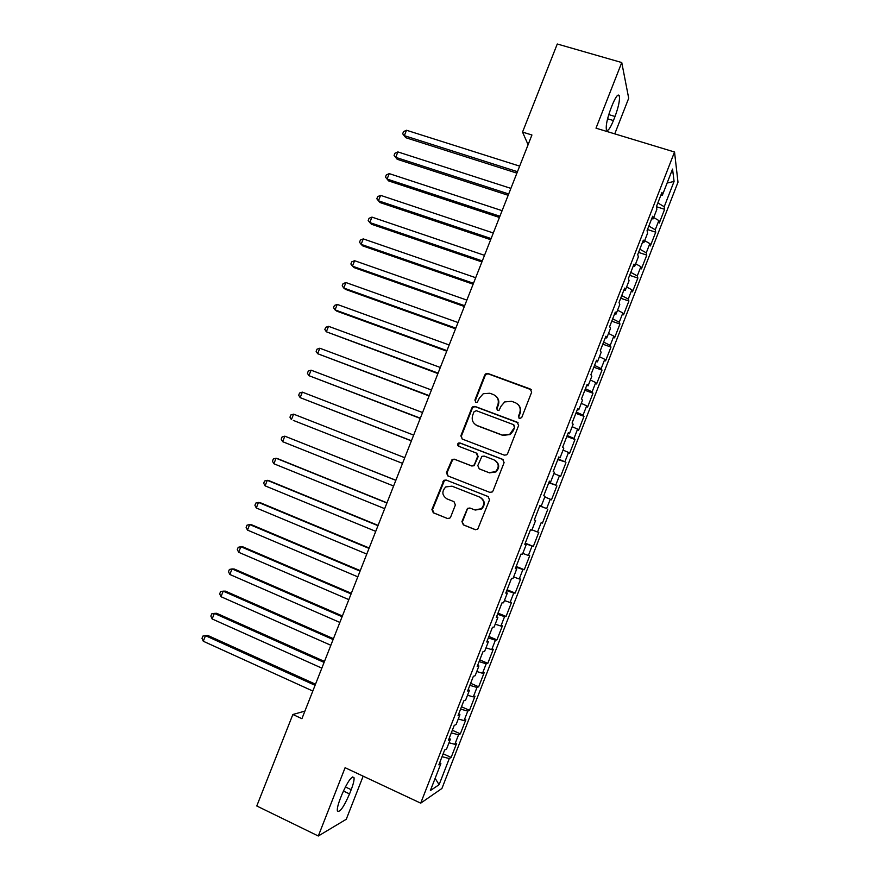 <?xml version="1.0" encoding="UTF-8"?>
<svg xmlns="http://www.w3.org/2000/svg" width="880" height="880" viewBox="0 0 880 880"><rect width="100%" height="100%" fill="white"/><g stroke="black" fill="none" stroke-linecap="round" stroke-linejoin="round"><path stroke-width="1.32" d="M519.42 418.594L521.73 417.538L531.641 392.205L530.211 388.96L487.993 373.516L486.035 373.626L484.737 375.023L474.903 400.081L475.871 402.336L477.323 402.226L479.424 398.046L483.285 393.712L489.83 393.25L493.328 394.537C497.684 396.671 499.18 400.125 497.838 404.899L496.562 408.155L497.541 410.432L499.07 410.278L501.116 406.109L504.702 401.929L511.61 401.302L515.141 402.611C519.53 404.756 521.059 408.232 519.706 413.028L518.419 416.306L519.42 418.594M461.945 521.543L463.342 524.876L475.167 529.628L477.73 529.199L489.533 499.862L488.114 496.54L446.16 480.04L443.872 480.315L431.926 509.498L433.301 512.798L447.403 518.474L449.834 518.111L450.659 517.011L455.378 504.977L453.992 501.666L446.974 498.883C441.958 495.451 441.551 491.469 445.764 486.926L451.968 486.167L479.578 497.046C484.506 500.258 485.078 504.174 481.283 508.783L474.573 509.85L469.942 508.013L467.478 508.376L461.945 521.543L463.859 525.008L475.739 529.782M304.909 711.106L292.853 714.494L301.917 718.685L531.927 134.992L522.533 132.088L528.088 144.716M292.853 714.494L256.773 805.981L318.307 836L346.269 819.269L363.154 776.171M614.757 133.87L628.705 98.252L621.753 62.546L596.002 128.172L674.531 152.009L420.706 803.154L345.103 767.701L318.307 836M621.753 62.546L557.271 44L522.533 132.088M504.306 455.147L506.704 454.828L507.606 453.662L518.628 425.48L517.198 422.202L475.068 406.439L472.989 406.593L471.823 407.935L460.867 435.809L462.253 439.065L504.306 455.147M504.097 462.627L493.042 490.875L492.239 491.964L489.753 492.349L447.788 475.893L446.413 472.615L452.122 459.426L454.355 459.184L471.295 465.751L473.616 465.465L474.551 464.277L477.675 456.313L476.278 453.035L458.634 446.248C457.281 445.313 457.204 444.268 458.403 443.08L459.932 442.937L502.667 459.338L504.097 462.627M674.531 152.009L677.996 182.226L441.925 788.469L420.706 803.154M656.381 206.701L664.631 209.308L664.224 206.734L674.08 181.423L672.551 169.092L662.398 195.14L661.958 192.379L656.381 206.701L656.854 209.374L653.158 218.867L652.652 216.26L647.064 230.604L647.603 233.112L643.896 242.616L643.335 240.174L637.736 254.54L638.341 256.883L634.634 266.409L633.996 264.121L628.397 278.509L629.068 280.687L625.35 290.224L624.657 288.112L619.036 302.511L619.773 304.524L616.055 314.072L615.296 312.125L609.675 326.546L610.478 328.394L606.749 337.953L605.924 336.171L600.292 350.614L601.161 352.297L597.432 361.867L596.541 360.25L590.898 374.715L591.833 376.233L588.104 385.814L587.136 384.362L581.493 398.849L582.494 400.191L578.754 409.794L577.731 408.507L572.077 423.016L573.144 424.193L569.404 433.807L568.304 432.685L562.65 447.205L563.783 448.228L560.032 457.842L558.866 456.896L553.201 471.438L554.4 472.285L550.649 481.921L549.417 481.14L543.752 495.704L545.017 496.386L541.255 506.033L539.957 505.417L534.281 520.003L535.612 520.509L531.85 530.167L530.486 529.738L524.799 544.335L526.196 544.676L522.423 554.345L520.993 554.081L515.295 568.7L516.769 568.865L512.996 578.556L511.5 578.457L505.791 593.098L507.32 593.098L503.547 602.8L501.985 602.866L496.265 617.529L497.871 617.353L494.087 627.066L492.459 627.308L486.739 641.993L488.4 641.652L484.616 651.376L482.922 651.794L477.191 666.49L478.929 665.973L475.134 675.719L473.363 676.302L467.632 691.02L469.436 690.338L465.63 700.084L463.804 700.843L458.051 715.594L459.932 714.725L456.126 724.493L454.223 725.428L448.47 740.19L450.406 739.156L446.6 748.935L444.631 750.035L438.867 764.819L440.88 763.609L439.703 762.685M664.631 209.308L659.285 223.036L658.845 220.55L655.248 229.768L648.835 226.05M647.482 229.537L655.721 232.188L655.248 229.768M655.721 232.188L650.364 245.938L649.858 243.606L646.261 252.835L639.815 249.194M638.561 252.406L646.789 255.101L646.261 252.835M646.789 255.101L641.432 268.873L640.871 266.684L637.274 275.935L630.784 272.371M629.64 275.308L637.857 278.047L637.274 275.935M637.857 278.047L632.489 291.83L631.862 289.806L628.265 299.057L621.742 295.581M620.708 298.243L628.903 301.026L628.265 299.057M628.903 301.026L623.535 314.82L622.853 312.95L619.245 322.212L612.689 318.824M611.754 321.2L619.949 324.027L619.245 322.212M619.949 324.027L614.57 337.843L613.822 336.127L610.214 345.4L603.614 342.089M602.8 344.19L610.973 347.061L610.214 345.4M610.973 347.061L605.594 360.899L604.78 359.337L601.161 368.621L594.539 365.387M593.824 367.213L601.997 370.128L601.161 368.621M601.997 370.128L596.596 383.977L595.738 382.569L592.108 391.875L585.442 388.718M584.837 390.269L592.999 393.217L592.108 391.875M592.999 393.217L587.598 407.088L586.674 405.834L583.044 415.151L576.334 412.082M575.839 413.347L584.001 416.339L583.044 415.151M584.001 416.339L578.589 430.232L577.599 429.132L573.958 438.46L567.226 435.468M566.841 436.458L574.981 439.494L573.958 438.46M574.981 439.494L569.558 453.409L568.513 452.463L564.872 461.802L558.096 458.887M557.821 459.602L564.872 461.802M565.95 462.682L560.527 476.608L559.416 475.827L555.764 485.177L548.955 482.339M548.79 482.768L555.764 485.177M556.908 485.892L551.474 499.84L550.297 499.213L546.656 508.574L539.803 505.824M539.748 505.978L546.656 508.574M547.855 509.146L542.421 523.105L541.178 522.632L537.526 532.015L531.971 529.859M525.25 543.158L533.346 546.403L538.791 532.422L537.526 532.015M533.346 546.403L532.048 546.084L528.385 555.478L522.797 553.388M516.186 566.434L524.26 569.723L529.716 555.72L528.385 555.478M524.26 569.723L522.896 569.569L519.233 578.974L513.612 576.95M507.1 589.754L515.163 593.076L520.619 579.062L519.233 578.974M515.163 593.076L513.744 593.076L510.07 602.492L504.427 600.545M498.003 613.096L506.055 616.462L511.522 602.426L510.07 602.492M506.055 616.462L504.57 616.627L500.896 626.054L495.22 624.173M488.895 636.46L496.936 639.881L502.414 625.823L500.896 626.054M496.936 639.881L495.385 640.2L491.711 649.638L486.002 647.823M479.765 659.868L487.806 663.333L493.284 649.253L491.711 649.638M487.806 663.333L486.189 663.806L482.504 673.266L476.773 671.506M470.635 683.298L478.665 686.807L484.143 672.716L482.504 673.266M478.665 686.807L476.982 687.445L473.297 696.916L467.522 695.233M461.494 706.761L469.502 710.314L475.002 696.201L473.297 696.916M469.502 710.314L467.764 711.117L464.068 720.599L458.271 718.982M452.331 730.257L460.339 733.854L465.839 719.73L464.068 720.599M460.339 733.854L458.535 734.822L454.839 744.304L448.998 742.764M443.168 753.786L451.154 757.427L456.665 743.281L454.839 744.304M451.154 757.427L449.284 758.549L439.109 784.696L430.375 790.559L440.88 763.609M450.406 739.156L449.218 738.265M449.284 758.549L442.035 756.69M439.109 784.696L435.138 778.338M459.932 714.725L458.722 713.878M458.535 734.822L451.319 732.864M469.436 690.338L468.215 689.524M467.764 711.117L460.592 709.082M478.929 665.973L477.686 665.203M476.982 687.445L469.843 685.333M488.4 641.652L487.157 640.926M486.189 663.806L479.094 661.606M497.871 617.353L496.606 616.671M495.385 640.2L488.323 637.912M507.32 593.098L506.044 592.449M504.57 616.627L497.541 614.262M516.769 568.865L515.471 568.26M513.744 593.076L506.748 590.634M526.196 544.676L524.887 544.104M522.896 569.569L515.944 567.028M535.612 520.509L534.281 519.981M532.048 546.084L525.129 543.466M541.255 506.033L539.924 505.527M541.178 522.632L542.421 523.105M550.649 481.921L549.296 481.459M550.297 499.213L544.786 496.969M560.032 457.842L558.668 457.424M559.416 475.827L553.927 473.517M569.404 433.807L568.018 433.422M568.513 452.463L563.057 450.087M578.754 409.794L577.368 409.442M577.599 429.132L572.165 426.69M588.104 385.814L586.696 385.506M586.674 405.834L581.273 403.326M597.432 361.867L596.013 361.603M595.738 382.569L590.37 379.995M606.749 337.953L605.319 337.722M604.78 359.337L599.445 356.697M616.055 314.072L614.603 313.885M613.822 336.127L608.509 333.421M625.35 290.224L623.887 290.07M622.853 312.95L617.573 310.178M634.634 266.409L633.149 266.299M631.862 289.806L626.615 286.968M643.896 242.616L642.411 242.55M640.871 266.684L635.646 263.791M653.158 218.867L651.651 218.834M649.858 243.606L644.666 240.647M662.398 195.14L660.88 195.151M658.845 220.55L653.675 217.525M674.08 181.423L667.106 183.051M664.224 206.734L657.844 202.939M615.021 116.479C618.431 107.239 619.894 100.397 619.41 95.975C618.244 93.401 615.89 96.36 612.337 104.841L610.709 109.01C607.288 118.316 605.825 125.136 606.331 129.459C607.53 132.011 609.895 129.041 613.426 120.549L615.021 116.479L608.751 114.598M340.175 798.941C337.964 804.727 337.029 808.72 337.359 810.92C339.647 812.911 343.706 807.235 349.536 793.925L351.186 789.69C353.408 783.926 354.343 779.922 354.013 777.678C351.824 775.566 347.776 781.209 341.88 794.607L340.175 798.941M519.134 418.451L518.837 416.658L520.113 413.38C521.279 409.86 520.542 406.846 517.902 404.349M495.902 396.121C498.685 398.596 499.477 401.643 498.278 405.262L497.002 408.518L497.31 410.322M531.322 389.785L488.455 373.945L486.508 374.055L485.21 375.452L475.387 400.455L475.706 402.27M518.1 422.785L475.552 406.802L473.484 406.956L472.318 408.287L461.384 436.117L462.165 439.021M514.294 426.855L513.293 424.567L476.322 410.696L474.045 411.741L472.703 415.173C471.339 419.925 472.835 423.379 477.158 425.546L502.414 435.105L509.839 434.192L514.712 427.185L513.964 425.018M475.816 424.886L477.158 425.546M514.712 427.185L513.359 430.639L510.268 434.511L502.854 435.413L477.642 425.876M476.839 453.332L478.17 456.577L474.111 465.718L471.79 466.004L454.883 459.448L452.661 459.69L446.963 472.857L448.096 476.014M503.272 459.668L460.46 443.234L458.931 443.377L458.7 446.281M489.005 472.626L495.495 471.702C499.543 467.093 499.048 463.144 494.01 459.855L484.22 456.093L481.899 456.368L477.818 465.542L479.226 468.831L489.478 472.868L495.946 471.944C499.829 467.742 499.565 463.903 495.154 460.427M489.478 472.868L479.71 469.073M470.074 508.068L467.995 508.552L467.181 509.641L462.462 521.686M475.189 510.059L481.767 508.948C485.551 504.35 484.99 500.445 480.062 497.244L479.578 497.046M451.968 486.167L480.062 497.244M488.268 496.606L446.71 480.26L444.433 480.535L432.509 509.663L433.873 512.963L447.403 518.474M519.651 166.133L406.494 130.251L404.349 135.663L405.768 137.698L516.901 173.129M405.768 137.698L402.677 133.782L404.349 135.663L517.462 171.688M402.677 133.782L403.535 131.615L406.494 130.251M510.884 188.386L397.881 151.921L395.725 157.344L397.188 159.28L508.167 195.283M397.188 159.28L394.075 155.419L395.725 157.344L508.684 193.963M394.075 155.419L394.933 153.252L397.881 151.921M502.106 210.672L389.246 173.624L387.09 179.058L388.586 180.895L499.422 217.47M388.586 180.895L385.451 177.078L387.09 179.058L499.906 216.249M385.451 177.078L386.32 174.911L389.246 173.624M493.306 232.991L380.6 195.36L378.444 200.794L379.984 202.532L490.666 239.69M380.6 195.36L377.696 196.603L376.827 198.77L378.444 200.794L491.106 238.579M484.506 255.332L371.954 217.118L369.787 222.552L371.371 224.202L481.899 261.932M371.954 217.118L369.05 218.317L368.192 220.495L369.787 222.552L482.295 260.92M475.684 277.706L363.286 238.898L361.119 244.343L362.747 245.905L473.132 284.196M363.286 238.898L360.404 240.064L359.535 242.242L361.119 244.343L473.484 283.305M466.862 300.102L354.618 260.711L352.451 266.167L354.112 267.619L464.343 306.493M354.618 260.711L351.747 261.833L350.878 264.011L352.451 266.167L464.651 305.712M458.018 322.531L345.928 282.546L343.761 288.013L345.455 289.366L455.543 328.823M345.928 282.546L343.079 283.635L342.21 285.813L343.761 288.013L455.807 328.152M449.174 344.993L337.238 304.414L335.06 309.881L336.798 311.146L446.732 351.175M337.238 304.414L334.4 305.459L333.531 307.637L335.06 309.881L446.963 350.614M440.308 367.477L328.526 326.304L326.348 331.782L437.91 373.56M328.526 326.304L325.71 327.305L324.841 329.494L326.348 331.782L438.097 373.109M431.442 389.994L319.814 348.227L317.636 353.705L429.088 395.967M319.814 348.227L317.009 349.184L316.129 351.373L317.636 353.705L429.22 395.626M422.554 412.533L311.08 370.172L308.902 375.661L420.244 418.407M311.08 370.172L308.286 371.085L307.417 373.285L308.902 375.661L420.332 418.176M413.666 435.105L302.346 392.139L300.157 397.639L411.389 440.88M302.346 392.139L299.563 393.019L298.694 395.219L300.157 397.639L411.433 440.759M293.348 420.42L402.523 463.375L293.348 420.42M404.756 457.71L293.601 414.15L291.412 419.65L289.96 417.175L290.829 414.975L293.601 414.15M395.868 480.26L284.834 436.172L282.645 441.683L393.602 486.002M395.835 480.337L284.834 436.172L282.084 436.964L281.215 439.164L282.645 441.683M386.98 502.81L278.08 458.832L276.067 458.227L273.867 463.749L384.67 508.662M386.914 502.997L276.067 458.227L273.328 458.975L272.459 461.186L273.867 463.749M378.092 525.382L269.335 480.821L267.289 480.315L265.089 485.837L375.727 531.355M377.971 525.679L267.289 480.315L264.561 481.019L263.692 483.23L265.089 485.837M369.182 547.987L260.59 502.832L258.489 502.425L256.289 507.958L366.773 554.081M369.017 548.394L258.489 502.425L255.783 503.085L254.914 505.296L256.289 507.958M360.261 570.625L251.823 524.865L249.689 524.557L247.489 530.101L357.808 576.84M360.052 571.142L249.689 524.557L246.994 525.184L246.125 527.395L247.489 530.101M351.329 593.285L243.045 546.931L240.867 546.722L238.667 552.277L348.832 599.621M351.076 593.923L240.867 546.722L238.205 547.305L237.314 549.527L238.667 552.277M342.386 615.967L234.267 569.03L232.045 568.92L229.834 574.475L339.845 622.424M342.089 616.726L232.045 568.92L229.394 569.459L228.503 571.67L229.834 574.475M333.432 638.693L225.467 591.151L223.212 591.14L221.001 596.706L330.847 645.271M333.102 639.551L223.212 591.14L220.572 591.635L219.681 593.857L221.001 596.706M324.478 661.441L216.656 613.294L214.357 613.393L212.146 618.959L321.838 668.14M324.093 662.42L214.357 613.393L211.739 613.844L210.848 616.066L212.146 618.959M315.502 684.211L207.845 635.47L205.502 635.668L203.28 641.245L312.807 691.031M315.062 685.311L205.502 635.668L202.895 636.075L202.004 638.297L203.28 641.245M446.963 472.857L446.413 472.615M433.873 512.963L433.301 512.798M432.509 509.663L431.926 509.498M443.476 481.723L442.926 481.503M446.71 480.26L446.16 480.04M607.574 118.789L613.426 120.549M343.387 791.01L349.536 793.925M345.345 786.929L351.186 789.69M444.433 480.535L443.872 480.315M617.518 95.425L619.41 95.975M352.473 776.952L354.013 777.678"/></g></svg>
